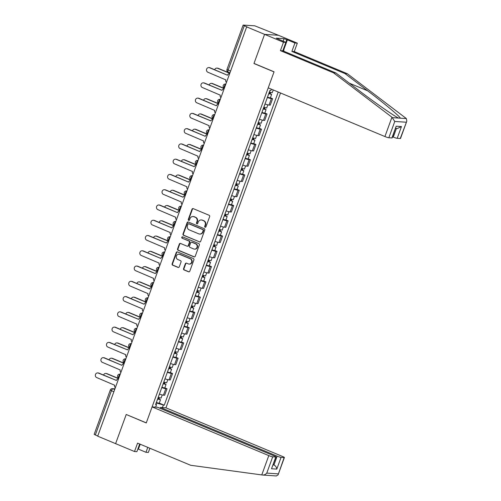 <?xml version="1.0" encoding="UTF-8"?>
<svg xmlns="http://www.w3.org/2000/svg" width="501" height="501" viewBox="0 0 501 501"><rect width="100%" height="100%" fill="white"/><g stroke="black" fill="none" stroke-linecap="round" stroke-linejoin="round"><path stroke-width="0.75" d="M205.084 227.222A0.72 0.664 -86.2 0 0 205.949 226.809L209.662 216.601A1.027 0.952 -86.2 0 0 209.13 215.273L193.236 208.635A1.027 0.952 -86.2 0 0 192.002 209.23L188.282 219.438A0.72 0.664 -86.2 0 0 188.858 220.415A0.72 0.664 -86.2 0 0 189.522 219.952L190.004 218.63A3.294 3.037 -86.2 0 1 193.95 216.739L195.271 217.29A3.294 3.037 -86.2 0 1 196.981 221.542L196.498 222.864A0.72 0.664 -86.2 0 0 197.068 223.841A0.72 0.664 -86.2 0 0 197.738 223.383L198.214 222.062A3.294 3.037 -86.2 0 1 202.16 220.164L203.487 220.716A3.294 3.037 -86.2 0 1 205.191 224.974L204.715 226.289A0.72 0.664 -86.2 0 0 205.084 227.222M183.56 268.617A1.027 0.952 -86.2 0 0 184.092 269.945L188.551 271.805A1.027 0.952 -86.2 0 0 189.785 271.216L193.912 259.881A1.027 0.952 -86.2 0 0 193.38 258.547L177.479 251.915A1.027 0.952 -86.2 0 0 176.246 252.51L172.125 263.845A1.027 0.952 -86.2 0 0 172.657 265.173L178.043 267.421A1.027 0.952 -86.2 0 0 179.277 266.826L181.043 261.979A1.027 0.952 -86.2 0 0 180.51 260.645L177.836 259.531A2.756 2.543 -86.2 0 1 178.951 254.214A2.756 2.543 -86.2 0 1 179.709 254.395L190.173 258.76A2.756 2.543 -86.2 0 1 189.059 264.077A2.756 2.543 -86.2 0 1 188.301 263.902L186.56 263.175A1.027 0.952 -86.2 0 0 185.326 263.764L183.56 268.617L183.961 268.642A1.027 0.952 -86.2 0 0 184.5 269.97L188.958 271.83A1.027 0.952 -86.2 0 0 189.04 271.861M406.843 121.073L400.518 138.458A3.144 0.363 -160 0 1 400.261 138.508L406.843 121.073L406.355 118.587L405.804 118.142L347.35 73.728L294.262 51.572L297.325 43.155L278.431 35.27L264.578 34.356L253.963 63.521L274.028 71.893L146.292 422.857L126.221 414.484L115.606 443.648L97.701 436.177L246.674 26.885L247.074 26.91L244.288 25.745L228.149 70.084A2.098 0.77 112.7 0 0 228.149 72.069A2.098 0.77 112.7 0 0 228.243 72.094M230.579 71.098L226.984 69.42L243.123 25.081L254.721 25.808L278.431 35.27L264.578 34.356L246.674 26.885M199.429 241.933A1.027 0.952 -86.2 0 0 200.663 241.338L204.784 230.003A1.027 0.952 -86.2 0 0 204.251 228.675L188.357 222.037A1.027 0.952 -86.2 0 0 187.124 222.632L182.997 233.967A1.027 0.952 -86.2 0 0 183.529 235.295L199.83 241.958A1.027 0.952 -86.2 0 0 199.912 241.983M199.348 244.939L195.221 256.274A1.027 0.952 -86.2 0 1 193.993 256.869L178.093 250.237A1.027 0.952 -86.2 0 1 177.561 248.903L179.327 244.056A1.027 0.952 -86.2 0 1 180.56 243.461L187.005 246.154A1.027 0.952 -86.2 0 0 188.238 245.559L189.409 242.34A1.027 0.952 -86.2 0 0 188.877 241.012L182.164 238.213A0.72 0.664 -86.2 0 1 182.458 236.823A0.72 0.664 -86.2 0 1 182.652 236.867L198.816 243.611A1.027 0.952 -86.2 0 1 199.348 244.939M277.153 456.154A3.144 0.363 20 0 0 281.067 457.363L276.79 469.105C276.533 467.214 275.588 465.836 273.953 464.966L277.153 456.154L160.452 407.457L165.944 407.82L280.535 92.986M97.745 436.052L94.157 434.373L110.289 390.041L111.454 390.705L95.315 435.037M243.123 25.081L244.288 25.745M264.998 103.97A4.822 0.557 20 0 0 269.018 105.06L271.373 98.603A4.822 0.557 -160 0 1 267.352 97.513M271.373 98.603L272.6 98.684L270.402 97.764M269.018 105.06L270.252 105.141L272.6 98.684M264.841 113.032L267.046 113.952L265.812 113.871A4.822 0.557 -160 0 1 261.791 112.781M259.443 119.238A4.822 0.557 20 0 0 263.463 120.328L264.691 120.409L267.046 113.952M259.286 128.3L261.491 129.22L260.257 129.139A4.822 0.557 -160 0 1 256.236 128.049M253.888 134.506A4.822 0.557 20 0 0 257.902 135.596L259.136 135.677L261.491 129.22M253.731 143.568L255.93 144.488L254.702 144.407A4.822 0.557 -160 0 1 250.682 143.317M248.327 149.774A4.822 0.557 20 0 0 252.347 150.864L253.581 150.945L255.93 144.488M248.17 158.836L250.375 159.756L249.141 159.675A4.822 0.557 -160 0 1 245.121 158.585M242.772 165.042A4.822 0.557 20 0 0 246.793 166.132L248.02 166.213L250.375 159.756M242.616 174.104L244.814 175.024L243.586 174.943A4.822 0.557 -160 0 1 239.566 173.853M237.217 180.31A4.822 0.557 20 0 0 241.231 181.4L242.465 181.481L244.814 175.024M237.061 189.372L239.259 190.292L238.025 190.211A4.822 0.557 -160 0 1 234.011 189.121M231.656 195.578A4.822 0.557 20 0 0 235.677 196.668L236.91 196.749L239.259 190.292M231.5 204.64L233.704 205.56L232.47 205.479A4.822 0.557 -160 0 1 228.45 204.389M226.101 210.846A4.822 0.557 20 0 0 230.122 211.936L231.349 212.017L233.704 205.56M225.945 219.908L228.143 220.828L226.915 220.747A4.822 0.557 -160 0 1 222.895 219.657M220.546 226.114A4.822 0.557 20 0 0 224.561 227.203L225.794 227.285L228.143 220.828M220.39 235.176L222.588 236.096L221.354 236.015A4.822 0.557 -160 0 1 217.34 234.925M214.985 241.382A4.822 0.557 20 0 0 219.006 242.471L220.24 242.553L222.588 236.096M214.829 250.444L217.033 251.358L215.799 251.277A4.822 0.557 -160 0 1 211.779 250.193M209.431 256.65A4.822 0.557 20 0 0 213.451 257.739L214.678 257.821L217.033 251.358M209.274 265.712L211.472 266.626L210.245 266.545A4.822 0.557 -160 0 1 206.224 265.455M203.876 271.918A4.822 0.557 20 0 0 207.89 273.007L209.124 273.089L211.472 266.626M203.719 280.98L205.917 281.894L204.684 281.812A4.822 0.557 -160 0 1 200.669 280.723M198.315 287.186A4.822 0.557 20 0 0 202.335 288.275L203.569 288.357L205.917 281.894M198.158 296.248L200.362 297.162L199.129 297.08A4.822 0.557 -160 0 1 195.108 295.991M192.76 302.454A4.822 0.557 20 0 0 196.78 303.543L198.008 303.625L200.362 297.162M192.603 311.516L194.801 312.43L193.574 312.348A4.822 0.557 -160 0 1 189.553 311.259M187.205 317.722A4.822 0.557 20 0 0 191.219 318.811L192.453 318.893L194.801 312.43M187.048 326.784L189.246 327.698L188.013 327.616A4.822 0.557 -160 0 1 183.999 326.527M181.644 332.99A4.822 0.557 20 0 0 185.664 334.079L186.898 334.161L189.246 327.698M181.487 342.051L183.692 342.966L182.458 342.884A4.822 0.557 -160 0 1 178.437 341.795M176.089 348.258A4.822 0.557 20 0 0 180.109 349.347L181.337 349.429L183.692 342.966M175.932 357.319L178.131 358.234L176.903 358.152A4.822 0.557 -160 0 1 172.883 357.063M170.528 363.526A4.822 0.557 20 0 0 174.548 364.615L175.782 364.697L178.131 358.234M170.378 372.587L172.576 373.502L171.342 373.42A4.822 0.557 -160 0 1 167.328 372.331M164.973 378.794A4.822 0.557 20 0 0 168.994 379.883L170.227 379.965L172.576 373.502M164.816 387.849L167.021 388.77L165.787 388.688A4.822 0.557 -160 0 1 161.767 387.599M159.418 394.062A4.822 0.557 20 0 0 163.439 395.151L164.666 395.233L167.021 388.77M155.93 404.276L156.393 403.011L164.253 405.203L278.237 92.027M163.301 405.14L162.412 407.589M155.629 407.138L156.519 404.689L155.742 404.144M271.36 89.159L270.866 90.531L269.914 90.468L155.573 404.626L156.519 404.689M253.963 63.521L254.283 63.546M159.262 403.117L164.253 405.203M205.485 227.247A0.72 0.664 -86.2 0 1 205.116 226.32L205.598 224.999A3.294 3.037 -86.2 0 0 203.888 220.747L203.487 220.716M201.258 219.952L201.665 219.977A3.294 3.037 -86.2 0 1 202.567 220.19L203.888 220.747M193.048 216.526L193.449 216.551A3.294 3.037 -86.2 0 1 194.35 216.764L195.678 217.315A3.294 3.037 -86.2 0 1 197.381 221.567L196.906 222.889A0.72 0.664 -86.2 0 0 197.275 223.822M193.154 208.61A1.027 0.952 -86.2 0 0 192.403 209.255L188.689 219.463A0.72 0.664 -86.2 0 0 189.059 220.39M188.276 222.012A1.027 0.952 -86.2 0 0 187.524 222.657L183.397 233.992A1.027 0.952 -86.2 0 0 183.936 235.32L199.83 241.958M203.168 230.541A0.72 0.664 -86.2 0 0 202.792 229.615L188.839 223.79A0.72 0.664 -86.2 0 0 187.975 224.204L187.468 225.594A3.294 3.037 -86.2 0 0 189.178 229.853L198.715 233.829A3.294 3.037 -86.2 0 0 202.661 231.938L203.168 230.541L203.569 230.566A0.72 0.664 -86.2 0 0 203.193 229.64L202.792 229.615M188.639 223.74L189.046 223.772A0.72 0.664 -86.2 0 1 189.24 223.815L203.193 229.64M199.617 234.042L200.018 234.067A3.294 3.037 -86.2 0 0 203.062 231.963L202.661 231.938M203.569 230.566L203.062 231.963M180.479 243.43A1.027 0.952 -86.2 0 0 179.727 244.081L177.961 248.934A1.027 0.952 -86.2 0 0 178.494 250.262L194.394 256.894A1.027 0.952 -86.2 0 0 194.476 256.925M187.286 246.216L187.693 246.248A1.027 0.952 -86.2 0 0 188.645 245.584L189.816 242.371A1.027 0.952 -86.2 0 0 189.278 241.037L182.164 238.213M182.658 236.867A0.72 0.664 -86.2 0 0 182.571 238.238M193.693 248.947A2.756 2.543 -86.2 0 0 197.106 246.955A2.756 2.543 -86.2 0 0 195.565 243.805L191.877 242.265A1.027 0.952 -86.2 0 0 190.649 242.86L189.472 246.079A1.027 0.952 -86.2 0 0 190.011 247.406L193.693 248.947M194.451 249.122L194.851 249.147A2.756 2.543 -86.2 0 0 195.972 243.83L195.565 243.805M191.595 242.202L192.002 242.227A1.027 0.952 -86.2 0 1 192.284 242.29L195.972 243.83M186.478 263.144A1.027 0.952 -86.2 0 0 185.727 263.789L183.961 268.642M189.059 264.077L189.459 264.102A2.756 2.543 -86.2 0 0 190.58 258.785L190.173 258.76M178.951 254.214L179.358 254.245A2.756 2.543 -86.2 0 1 180.109 254.42L190.58 258.785M177.398 251.884A1.027 0.952 -86.2 0 0 176.653 252.535L172.526 263.87A1.027 0.952 -86.2 0 0 173.058 265.198L178.45 267.446A1.027 0.952 -86.2 0 0 178.531 267.478M268.805 93.524L270.346 93.931L269.644 93.537L270.171 93.568L271.623 94.401L270.346 97.92L267.465 97.194M268.749 93.674L271.623 94.401M270.102 92.278L269.557 93.787M229.765 73.34L217.591 68.261A2.411 2.223 -86.2 0 0 214.685 69.702M269.356 92.009L272.231 92.735L273.245 89.948M216.933 68.105L217.459 68.142A2.411 2.223 93.8 0 1 218.117 68.293L229.821 73.177M270.584 92.434L270.171 93.568M208.854 67.572L209.38 67.604A2.411 2.223 93.8 0 1 210.044 67.76L227.51 75.238L209.518 67.729A2.411 2.223 -86.2 0 0 206.525 69.47A2.411 2.223 -86.2 0 0 207.877 72.232L225.819 79.884A2.098 1.935 -86.2 0 0 226.483 82.346M229.615 73.76A2.098 1.935 -86.2 0 0 227.567 75.087M263.244 108.792L264.791 109.199L264.09 108.805L264.616 108.836L266.069 109.669L264.785 113.188L261.91 112.462M263.194 108.942L266.069 109.669M264.547 107.546L263.996 109.055M224.21 88.608L212.036 83.529A2.411 2.223 -86.2 0 0 209.13 84.97M263.795 107.277L266.676 108.003L267.822 104.841M211.372 83.373L211.898 83.41A2.411 2.223 93.8 0 1 212.562 83.561L224.266 88.445M265.029 107.702L264.616 108.836M257.689 124.06L259.23 124.467L258.535 124.073L259.061 124.104L260.514 124.937L259.23 128.456L256.349 127.73M257.633 124.21L260.514 124.937M258.992 122.814L258.441 124.323M218.649 103.876L206.481 98.797A2.411 2.223 -86.2 0 0 203.569 100.238M258.24 122.545L261.115 123.271L262.267 120.108M205.817 98.641L206.343 98.678A2.411 2.223 93.8 0 1 207.001 98.829L218.705 103.713M259.468 122.97L259.061 124.104M391.957 117.228L394.769 121.461L388.839 137.756A3.144 0.363 -160 0 1 384.925 136.548L391.957 117.228L333.497 72.814L280.41 50.657L283.472 42.241L264.578 34.356L254.001 63.427L274.066 71.8L268.223 87.85L384.925 136.548M283.103 41.251L284.036 38.677L276.245 38.164L285.858 42.397L282.796 50.814L335.883 72.971L358.591 90.224C374.604 102.473 394.5 116.332 398.583 118.073L400.343 118.186C400.186 116.708 383.935 103.093 367.678 90.825L344.964 73.572L291.876 51.415L294.939 42.998L287.386 39.848L283.798 49.699M335.883 72.971L333.497 72.814M285.858 42.397L283.472 42.241M282.796 50.814L280.41 50.657M400.261 138.508L397.193 138.307A3.144 0.363 -160 0 1 393.285 137.099L396.435 128.438M392.565 136.798L393.285 137.099M284.036 38.677L287.386 39.848M297.325 43.155L294.939 42.998M294.262 51.572L291.876 51.415M347.35 73.728L344.964 73.572M391.907 137.957L396.178 126.214L392.164 137.907A3.144 0.363 -160 0 1 391.907 137.957L388.839 137.756M285.802 42.378L286.735 39.804M395.627 128.381L397.406 128.5L401.47 126.565L397.193 138.307M140.205 444.218L138.414 449.14L145.973 452.29L147.764 447.374M145.973 452.29L148.352 452.447L149.88 448.257M152.097 406.906L268.799 455.603A3.144 0.363 20 0 0 272.707 456.812L275.775 457.012A3.144 0.363 20 0 0 276.032 456.962A3.144 0.363 20 0 0 274.291 455.966L157.59 407.269L152.097 406.906L146.254 422.957L126.509 414.603M272.707 456.812L266.776 473.107C265.555 474.485 264.133 475.123 262.511 475.023L190.656 465.272L137.568 443.116L134.506 451.533L136.886 451.689L139.685 443.999M134.506 451.533L115.606 443.648L126.189 414.584M138.414 449.14L137.831 449.096M281.067 457.363L284.136 457.563A3.144 0.363 20 0 0 284.393 457.513A3.144 0.363 20 0 0 282.645 456.517L165.944 407.82M160.138 408.334L160.452 407.457M273.139 464.909L273.953 464.966L273.233 464.665M270.277 475.537L268.523 475.418M276.032 456.962L271.504 468.761L275.775 457.012M268.818 475.443L262.511 475.023M276.289 475.931L278.068 474.898L284.136 457.563M283.51 48.841L283.917 50.056L283.528 51.121M223.947 89.015L224.053 89.021A2.098 1.935 -86.2 0 0 222.006 90.355L203.957 82.997A2.411 2.223 -86.2 0 0 200.97 84.738A2.411 2.223 -86.2 0 0 202.323 87.5L220.265 95.152A2.098 1.935 -86.2 0 0 220.928 97.614M203.3 82.84L203.826 82.872A2.411 2.223 93.8 0 1 204.483 83.028L222.012 90.343M197.745 98.108L198.264 98.14A2.411 2.223 93.8 0 1 198.928 98.296L216.401 105.774L198.402 98.265A2.411 2.223 -86.2 0 0 195.415 100A2.411 2.223 -86.2 0 0 196.761 102.768L214.704 110.42A2.098 1.935 -86.2 0 0 215.374 112.882M218.392 104.283L218.499 104.289A2.098 1.935 -86.2 0 0 216.451 105.623M252.135 139.328L253.675 139.735L252.974 139.341L253.5 139.372L254.953 140.205L253.675 143.724L250.794 142.998M252.078 139.478L254.953 140.205M253.431 138.082L252.886 139.591M213.094 119.144L200.92 114.065A2.411 2.223 -86.2 0 0 198.014 115.506M252.686 137.813L255.56 138.539L256.712 135.376M200.262 113.909L200.788 113.946A2.411 2.223 93.8 0 1 201.446 114.096L213.15 118.981M253.913 138.238L253.5 139.372M246.573 154.596L248.12 155.003L247.419 154.609L247.945 154.64L249.398 155.473L248.114 158.992L245.239 158.266M246.523 154.746L249.398 155.473M247.876 153.35L247.325 154.859M207.539 134.412L195.365 129.333A2.411 2.223 -86.2 0 0 192.459 130.774M247.125 153.081L250.005 153.807L251.151 150.644M194.701 129.177L195.227 129.208A2.411 2.223 93.8 0 1 195.891 129.364L207.596 134.249M248.358 153.506L247.945 154.64M241.019 169.864L242.559 170.271L241.864 169.87L242.39 169.908L243.843 170.741L242.559 174.26L239.678 173.534M240.962 170.014L243.843 170.741M242.321 168.618L241.77 170.127M201.978 149.68L189.804 144.601A2.411 2.223 -86.2 0 0 186.898 146.035M241.57 168.349L244.444 169.075L245.596 165.912M189.146 144.445L189.672 144.476A2.411 2.223 93.8 0 1 190.33 144.632L202.035 149.517M242.797 168.774L242.39 169.908M212.831 119.551L212.944 119.557A2.098 1.935 -86.2 0 0 210.896 120.891L192.847 113.533A2.411 2.223 -86.2 0 0 189.854 115.268A2.411 2.223 -86.2 0 0 191.207 118.029L209.149 125.688A2.098 1.935 -86.2 0 0 209.813 128.15M192.184 113.376L192.71 113.408A2.411 2.223 93.8 0 1 193.367 113.564L210.902 120.879M186.629 128.644L187.155 128.676A2.411 2.223 93.8 0 1 187.812 128.832L205.285 136.31L187.286 128.801A2.411 2.223 -86.2 0 0 184.299 130.536A2.411 2.223 -86.2 0 0 185.652 133.297L203.594 140.956A2.098 1.935 -86.2 0 0 204.258 143.418M207.276 134.819L207.383 134.825A2.098 1.935 -86.2 0 0 205.335 136.159M181.074 143.912L181.594 143.944A2.411 2.223 93.8 0 1 182.258 144.1L199.73 151.578L181.731 144.069A2.411 2.223 -86.2 0 0 178.744 145.804A2.411 2.223 -86.2 0 0 180.091 148.565L198.033 156.224A2.098 1.935 -86.2 0 0 198.703 158.685M201.828 150.1A2.098 1.935 -86.2 0 0 199.78 151.427M235.464 185.132L237.004 185.539L236.303 185.138L236.829 185.176L238.282 186.003L237.004 189.528L234.124 188.802M235.407 185.282L238.282 186.003M236.76 183.886L236.215 185.395M196.423 164.948L184.249 159.869A2.411 2.223 -86.2 0 0 181.343 161.303M236.015 183.616L238.889 184.343L240.042 181.18M183.591 159.713L184.117 159.744A2.411 2.223 93.8 0 1 184.775 159.9L196.48 164.785M237.242 184.042L236.829 185.176M196.16 165.355L196.273 165.361A2.098 1.935 -86.2 0 0 194.225 166.695L176.177 159.331A2.411 2.223 -86.2 0 0 173.183 161.071A2.411 2.223 -86.2 0 0 174.536 163.833L192.478 171.492A2.098 1.935 -86.2 0 0 193.142 173.953M175.513 159.18L176.039 159.212A2.411 2.223 93.8 0 1 176.696 159.368L194.231 166.683M229.903 200.4L231.449 200.807L230.748 200.406L231.274 200.444L232.727 201.27L231.443 204.796L228.569 204.07M229.853 200.544L232.727 201.27M231.205 199.154L230.654 200.663M190.862 180.216L178.694 175.137A2.411 2.223 -86.2 0 0 175.788 176.571M230.454 198.884L233.334 199.611L234.481 196.448M178.03 174.981L178.556 175.012A2.411 2.223 93.8 0 1 179.22 175.168L190.925 180.053M231.687 199.31L231.274 200.444M169.958 174.448L170.484 174.48A2.411 2.223 93.8 0 1 171.142 174.636L188.614 182.113L170.616 174.599A2.411 2.223 -86.2 0 0 167.628 176.339A2.411 2.223 -86.2 0 0 168.981 179.101L186.923 186.76A2.098 1.935 -86.2 0 0 187.587 189.221M190.605 180.623L190.712 180.629A2.098 1.935 -86.2 0 0 188.664 181.963M224.348 215.668L225.888 216.075L225.193 215.674L225.719 215.712L227.172 216.538L225.888 220.064L223.008 219.338M224.291 215.812L227.172 216.538M225.65 214.422L225.099 215.931M185.307 195.484L173.133 190.405A2.411 2.223 -86.2 0 0 170.227 191.839M224.899 214.152L227.773 214.879L228.926 211.716M172.476 190.248L173.002 190.28A2.411 2.223 93.8 0 1 173.659 190.436L185.364 195.321M226.126 214.578L225.719 215.712M185.051 195.891L185.157 195.897A2.098 1.935 -86.2 0 0 183.109 197.231L165.061 189.866A2.411 2.223 -86.2 0 0 162.073 191.607A2.411 2.223 -86.2 0 0 163.42 194.369L181.362 202.028A2.098 1.935 -86.2 0 0 182.032 204.489M164.403 189.716L164.923 189.747A2.411 2.223 93.8 0 1 165.587 189.904L183.115 197.219M218.793 230.93L220.334 231.343L219.632 230.942L220.158 230.98L221.611 231.806L220.334 235.332L217.453 234.606M218.737 231.08L221.611 231.806M220.089 229.69L219.544 231.199M179.753 210.752L167.578 205.673A2.411 2.223 -86.2 0 0 164.672 207.107M219.344 229.42L222.219 230.147L223.371 226.984M166.921 205.516L167.447 205.548A2.411 2.223 93.8 0 1 168.104 205.704L179.809 210.589M220.572 229.846L220.158 230.98M158.842 204.984L159.368 205.015A2.411 2.223 93.8 0 1 160.026 205.172L177.498 212.643L159.506 205.134A2.411 2.223 -86.2 0 0 156.512 206.875A2.411 2.223 -86.2 0 0 157.865 209.637L175.807 217.296A2.098 1.935 -86.2 0 0 176.471 219.757M179.49 211.159L179.602 211.165A2.098 1.935 -86.2 0 0 177.554 212.499M213.232 246.198L214.772 246.611L214.077 246.21L214.603 246.248L216.056 247.074L214.772 250.6L211.898 249.874M213.175 246.348L216.056 247.074M214.534 244.958L213.983 246.467M174.191 226.02L162.023 220.941A2.411 2.223 -86.2 0 0 159.118 222.375M213.783 244.688L216.664 245.415L217.81 242.252M161.36 220.784L161.886 220.816A2.411 2.223 93.8 0 1 162.549 220.972L174.254 225.857M215.017 245.114L214.603 246.248M153.287 220.246L153.813 220.283A2.411 2.223 93.8 0 1 154.471 220.44L171.943 227.911L153.945 220.402A2.411 2.223 -86.2 0 0 150.958 222.143A2.411 2.223 -86.2 0 0 152.31 224.905L170.252 232.564A2.098 1.935 -86.2 0 0 170.916 235.025M173.935 226.427L174.041 226.433A2.098 1.935 -86.2 0 0 171.993 227.767M207.677 261.466L209.218 261.879L208.522 261.478L209.049 261.516L210.501 262.342L209.218 265.868L206.337 265.142M207.621 261.616L210.501 262.342M208.98 260.226L208.429 261.735M168.637 241.288L156.462 236.203A2.411 2.223 -86.2 0 0 153.556 237.643M208.228 259.956L211.103 260.683L212.255 257.52M155.805 236.052L156.331 236.084A2.411 2.223 93.8 0 1 156.988 236.24L168.693 241.125M209.456 260.382L209.049 261.516M168.374 241.695L168.486 241.701A2.098 1.935 -86.2 0 0 166.438 243.035L148.39 235.67A2.411 2.223 -86.2 0 0 145.403 237.411A2.411 2.223 -86.2 0 0 146.749 240.173L164.691 247.832A2.098 1.935 -86.2 0 0 165.361 250.293M147.726 235.514L148.252 235.551A2.411 2.223 93.8 0 1 148.916 235.708L166.445 243.023M202.116 276.734L203.663 277.147L202.961 276.746L203.487 276.784L204.94 277.61L203.663 281.136L200.782 280.41M202.066 276.884L204.94 277.61M203.419 275.494L202.874 277.003M163.082 256.556L150.907 251.471A2.411 2.223 -86.2 0 0 148.002 252.911M202.667 275.224L205.548 275.951L206.7 272.788M150.25 251.32L150.77 251.352A2.411 2.223 93.8 0 1 151.434 251.508L163.138 256.393M203.901 275.65L203.487 276.784M142.171 250.782L142.697 250.819A2.411 2.223 93.8 0 1 143.355 250.976L160.827 258.447L142.835 250.938A2.411 2.223 -86.2 0 0 139.842 252.679A2.411 2.223 -86.2 0 0 141.194 255.441L159.136 263.1A2.098 1.935 -86.2 0 0 159.8 265.561M162.819 256.963L162.931 256.969A2.098 1.935 -86.2 0 0 160.884 258.303M196.561 292.002L198.102 292.415L197.407 292.014L197.933 292.052L199.385 292.878L198.102 296.404L195.227 295.678M196.505 292.152L199.385 292.878M197.864 290.762L197.313 292.271M157.521 271.818L145.353 266.739A2.411 2.223 -86.2 0 0 142.447 268.179M197.112 290.492L199.993 291.219L201.139 288.056M144.689 266.588L145.215 266.62A2.411 2.223 93.8 0 1 145.879 266.776L157.583 271.661M198.346 290.918L197.933 292.052M157.264 272.231L157.37 272.237A2.098 1.935 -86.2 0 0 155.323 273.571L137.274 266.206A2.411 2.223 -86.2 0 0 134.287 267.947A2.411 2.223 -86.2 0 0 135.639 270.709L153.582 278.368A2.098 1.935 -86.2 0 0 154.245 280.829M136.616 266.05L137.142 266.087A2.411 2.223 93.8 0 1 137.8 266.244L155.329 273.559M191.006 307.27L192.547 307.683L191.852 307.282L192.371 307.32L193.831 308.146L192.547 311.672L189.666 310.946M190.95 307.42L193.831 308.146M192.309 306.03L191.758 307.539M151.966 287.086L139.792 282.007A2.411 2.223 -86.2 0 0 136.886 283.447M191.557 305.76L194.432 306.48L195.584 303.324M139.134 281.856L139.66 281.888A2.411 2.223 93.8 0 1 140.318 282.044L152.022 286.929M192.785 306.186L192.371 307.32M131.055 281.318L131.581 281.355A2.411 2.223 93.8 0 1 132.245 281.512L149.711 288.983L131.719 281.474A2.411 2.223 -86.2 0 0 128.732 283.215A2.411 2.223 -86.2 0 0 130.078 285.977L148.02 293.636A2.098 1.935 -86.2 0 0 148.691 296.097M151.703 287.499L151.816 287.505A2.098 1.935 -86.2 0 0 149.768 288.839M185.445 322.538L186.992 322.951L186.291 322.55L186.817 322.588L188.27 323.414L186.992 326.94L184.111 326.214M185.395 322.688L188.27 323.414M186.748 321.298L186.197 322.807M146.411 302.353L134.237 297.275A2.411 2.223 -86.2 0 0 131.331 298.715M185.996 321.022L188.877 321.748L190.029 318.592M133.579 297.118L134.099 297.156A2.411 2.223 93.8 0 1 134.763 297.312L146.467 302.197M187.23 321.454L186.817 322.588M125.501 296.586L126.027 296.623A2.411 2.223 93.8 0 1 126.684 296.78L144.156 304.251L126.164 296.742A2.411 2.223 -86.2 0 0 123.171 298.483A2.411 2.223 -86.2 0 0 124.524 301.245L142.466 308.904A2.098 1.935 -86.2 0 0 143.129 311.365M146.148 302.767L146.261 302.773A2.098 1.935 -86.2 0 0 144.213 304.107M179.89 337.806L181.431 338.219L180.736 337.818L181.262 337.856L182.715 338.682L181.431 342.208L178.556 341.482M179.834 337.956L182.715 338.682M181.193 336.566L180.642 338.075M140.85 317.621L128.682 312.543A2.411 2.223 -86.2 0 0 125.776 313.983M180.441 336.29L183.322 337.016L184.468 333.86M128.018 312.386L128.544 312.424A2.411 2.223 93.8 0 1 129.208 312.58L140.913 317.465M181.675 336.722L181.262 337.856M140.593 318.035L140.7 318.041A2.098 1.935 -86.2 0 0 138.652 319.375L120.603 312.01A2.411 2.223 -86.2 0 0 117.616 313.751A2.411 2.223 -86.2 0 0 118.969 316.513L136.911 324.172A2.098 1.935 -86.2 0 0 137.575 326.633M119.946 311.854L120.472 311.891A2.411 2.223 93.8 0 1 121.129 312.048L138.658 319.362M174.335 353.073L175.876 353.487L175.181 353.086L175.701 353.124L177.16 353.95L175.876 357.476L172.995 356.75M174.279 353.224L177.16 353.95M175.638 351.834L175.087 353.343M135.295 332.889L123.121 327.811A2.411 2.223 -86.2 0 0 120.215 329.251M174.887 351.558L177.761 352.284L178.913 349.128M122.463 327.654L122.989 327.692A2.411 2.223 93.8 0 1 123.647 327.848L135.351 332.733M176.114 351.99L175.701 353.124M114.385 327.122L114.911 327.159A2.411 2.223 93.8 0 1 115.574 327.316L133.041 334.787L115.048 327.278A2.411 2.223 -86.2 0 0 112.061 329.019A2.411 2.223 -86.2 0 0 113.408 331.781L131.35 339.434A2.098 1.935 -86.2 0 0 132.02 341.901M135.032 333.297L135.145 333.309A2.098 1.935 -86.2 0 0 133.097 334.643M168.774 368.341L170.321 368.755L169.62 368.354L170.146 368.385L171.599 369.218L170.315 372.744L167.44 372.018M168.724 368.492L171.599 369.218M170.077 367.101L169.526 368.611M129.74 348.157L117.566 343.079A2.411 2.223 -86.2 0 0 114.66 344.519M169.325 366.826L172.206 367.552L173.359 364.396M116.908 342.922L117.428 342.96A2.411 2.223 93.8 0 1 118.092 343.116L129.797 348.001M170.559 367.258L170.146 368.385M129.584 348.577A2.098 1.935 -86.2 0 0 127.542 349.911L109.494 342.546A2.411 2.223 -86.2 0 0 106.5 344.287A2.411 2.223 -86.2 0 0 107.853 347.049L125.795 354.702A2.098 1.935 -86.2 0 0 126.459 357.169M108.83 342.39L109.356 342.427A2.411 2.223 93.8 0 1 110.013 342.578L127.542 349.898M163.22 383.609L164.76 384.017L164.065 383.622L164.591 383.653L166.044 384.486L164.76 388.012L161.886 387.286M163.163 383.76L166.044 384.486M164.522 382.363L163.971 383.879M124.179 363.425L112.011 358.347A2.411 2.223 -86.2 0 0 109.105 359.787M163.771 382.094L166.651 382.82L167.797 379.664M111.347 358.19L111.873 358.228A2.411 2.223 93.8 0 1 112.531 358.384L124.242 363.269M165.004 382.526L164.591 383.653M103.275 357.658L103.801 357.695A2.411 2.223 93.8 0 1 104.459 357.846L121.931 365.323L103.932 357.814A2.411 2.223 -86.2 0 0 100.945 359.555A2.411 2.223 -86.2 0 0 102.298 362.317L120.24 369.97A2.098 1.935 -86.2 0 0 120.904 372.437M123.922 363.832L124.029 363.845A2.098 1.935 -86.2 0 0 121.981 365.179M157.665 398.877L159.205 399.284L158.51 398.89L159.03 398.921L160.489 399.754L159.205 403.28L156.325 402.553M157.608 399.028L160.489 399.754M158.967 397.631L158.416 399.147M118.624 378.693L106.45 373.614A2.411 2.223 -86.2 0 0 103.544 375.055M158.216 397.362L161.09 398.088L162.243 394.932M105.792 373.458L106.318 373.495A2.411 2.223 93.8 0 1 106.976 373.652L118.681 378.537M159.443 397.794L159.03 398.921M118.361 379.1L118.474 379.107A2.098 1.935 -86.2 0 0 116.426 380.447L98.378 373.082A2.411 2.223 -86.2 0 0 95.384 374.823A2.411 2.223 -86.2 0 0 96.737 377.585L114.679 385.238A2.098 1.935 -86.2 0 0 115.343 387.705M97.714 372.926L98.24 372.963A2.411 2.223 93.8 0 1 98.904 373.113L116.432 380.428M114.898 388.926L112.975 388.801A2.098 0.77 112.7 0 0 111.454 390.705L113.884 391.719M114.685 389.515L112.975 388.801A2.098 1.935 93.8 0 0 112.399 388.663A2.098 2.098 0 0 0 110.289 390.041M168.994 379.883L171.342 373.42M174.548 364.615L176.903 358.152M180.109 349.347L182.458 342.884M185.664 334.079L188.013 327.616M191.219 318.811L193.574 312.348M196.78 303.543L199.129 297.08M202.335 288.275L204.684 281.812M207.89 273.007L210.245 266.545M213.451 257.739L215.799 251.277M219.006 242.471L221.354 236.015M224.561 227.203L226.915 220.747M230.122 211.936L232.47 205.479M235.677 196.668L238.025 190.211M241.231 181.4L243.586 174.943M246.793 166.132L249.141 159.675M252.347 150.864L254.702 144.407M257.902 135.596L260.257 129.139M263.463 120.328L265.812 113.871M163.439 395.151L165.787 388.688M225.807 84.206A2.098 0.77 112.7 0 0 224.392 86.097A2.098 0.77 112.7 0 0 224.392 88.088A2.098 0.77 112.7 0 0 224.398 88.088L224.392 88.088A2.098 2.098 0 0 1 225.337 84.062A2.098 1.935 93.8 0 1 225.826 84.162M220.252 99.474A2.098 0.77 112.7 0 0 218.837 101.365A2.098 0.77 112.7 0 0 218.837 103.356L218.837 103.356A2.098 2.098 0 0 1 219.782 99.33A2.098 1.935 93.8 0 1 220.271 99.43M214.697 114.742A2.098 0.77 112.7 0 0 213.282 116.633A2.098 0.77 112.7 0 0 213.282 118.624L213.282 118.624A2.098 2.098 0 0 1 214.228 114.597A2.098 1.935 93.8 0 1 214.71 114.698M209.136 130.01A2.098 0.77 112.7 0 0 207.721 131.901A2.098 0.77 112.7 0 0 207.721 133.892A2.098 0.77 112.7 0 0 207.727 133.892L207.721 133.892A2.098 2.098 0 0 1 208.666 129.865A2.098 1.935 93.8 0 1 209.155 129.966M203.581 145.277A2.098 0.77 112.7 0 0 202.166 147.169A2.098 0.77 112.7 0 0 202.166 149.16L202.166 149.16A2.098 2.098 0 0 1 203.112 145.133A2.098 1.935 93.8 0 1 203.594 145.234M198.027 160.545A2.098 0.77 112.7 0 0 196.611 162.437A2.098 0.77 112.7 0 0 196.605 164.428A2.098 0.77 112.7 0 0 196.611 164.428L196.605 164.428A2.098 2.098 0 0 1 197.557 160.401A2.098 1.935 93.8 0 1 198.039 160.502M192.465 175.813A2.098 0.77 112.7 0 0 191.05 177.705A2.098 0.77 112.7 0 0 191.05 179.696A2.098 0.77 112.7 0 0 191.056 179.696L191.05 179.696A2.098 2.098 0 0 1 191.996 175.669A2.098 1.935 93.8 0 1 192.484 175.77M186.911 191.081A2.098 0.77 112.7 0 0 185.495 192.973A2.098 0.77 112.7 0 0 185.495 194.964L185.495 194.964A2.098 2.098 0 0 1 186.441 190.937A2.098 1.935 93.8 0 1 186.923 191.038M181.356 206.349A2.098 0.77 112.7 0 0 179.94 208.241A2.098 0.77 112.7 0 0 179.934 210.232A2.098 0.77 112.7 0 0 179.94 210.232L179.934 210.232A2.098 2.098 0 0 1 180.88 206.205A2.098 1.935 93.8 0 1 181.368 206.306M175.795 221.617A2.098 0.77 112.7 0 0 174.379 223.509A2.098 0.77 112.7 0 0 174.379 225.5L174.379 225.5A2.098 2.098 0 0 1 175.325 221.473A2.098 1.935 93.8 0 1 175.813 221.574M170.24 236.885A2.098 0.77 112.7 0 0 168.824 238.777A2.098 0.77 112.7 0 0 168.824 240.768L168.824 240.768A2.098 2.098 0 0 1 169.77 236.741A2.098 1.935 93.8 0 1 170.252 236.841M164.685 252.147A2.098 0.77 112.7 0 0 163.27 254.045A2.098 0.77 112.7 0 0 163.263 256.036A2.098 0.77 112.7 0 0 163.27 256.036L163.263 256.036A2.098 2.098 0 0 1 164.209 252.009A2.098 1.935 93.8 0 1 164.697 252.109M159.124 267.415A2.098 0.77 112.7 0 0 157.709 269.313A2.098 0.77 112.7 0 0 157.709 271.304L157.709 271.304A2.098 2.098 0 0 1 158.654 267.277A2.098 1.935 93.8 0 1 159.143 267.377M153.569 282.683A2.098 0.77 112.7 0 0 152.154 284.581A2.098 0.77 112.7 0 0 152.154 286.572L152.154 286.572A2.098 2.098 0 0 1 153.099 282.545A2.098 1.935 93.8 0 1 153.582 282.645M148.014 297.951A2.098 0.77 112.7 0 0 146.599 299.849A2.098 0.77 112.7 0 0 146.593 301.84A2.098 0.77 112.7 0 0 146.599 301.84L146.593 301.84A2.098 2.098 0 0 1 147.538 297.807A2.098 1.935 93.8 0 1 148.027 297.913M142.453 313.219A2.098 0.77 112.7 0 0 141.038 315.116A2.098 0.77 112.7 0 0 141.038 317.108L141.038 317.108A2.098 2.098 0 0 1 141.983 313.075A2.098 1.935 93.8 0 1 142.472 313.181M136.898 328.487A2.098 0.77 112.7 0 0 135.483 330.378A2.098 0.77 112.7 0 0 135.483 332.376L135.483 332.376A2.098 2.098 0 0 1 136.429 328.343A2.098 1.935 93.8 0 1 136.911 328.449M131.343 343.755A2.098 0.77 112.7 0 0 129.928 345.646A2.098 0.77 112.7 0 0 129.922 347.644A2.098 0.77 112.7 0 0 129.928 347.644L129.922 347.644A2.098 2.098 0 0 1 130.867 343.611A2.098 1.935 93.8 0 1 131.356 343.717M125.782 359.023A2.098 0.77 112.7 0 0 124.367 360.914A2.098 0.77 112.7 0 0 124.367 362.912L124.367 362.912A2.098 2.098 0 0 1 125.313 358.879A2.098 1.935 93.8 0 1 125.801 358.979M120.227 374.291A2.098 0.77 112.7 0 0 118.812 376.182A2.098 0.77 112.7 0 0 118.812 378.174A2.098 0.77 112.7 0 0 118.812 378.18L118.812 378.174A2.098 2.098 0 0 1 119.758 374.147A2.098 1.935 93.8 0 1 120.24 374.247M205.598 224.999L205.191 224.974M202.567 220.19L202.16 220.164M196.906 222.889L196.498 222.864M197.381 221.567L196.981 221.542M195.678 217.315L195.271 217.29M194.35 216.764L193.95 216.739M188.689 219.463L188.282 219.438M192.403 209.255L192.002 209.23M205.116 226.32L204.715 226.289M183.936 235.32L183.529 235.295M183.397 233.992L182.997 233.967M187.524 222.657L187.124 222.632M189.24 223.815L188.839 223.79M194.394 256.894L193.993 256.869M178.494 250.262L178.093 250.237M177.961 248.934L177.561 248.903M179.727 244.081L179.327 244.056M188.645 245.584L188.238 245.559M189.816 242.371L189.409 242.34M189.278 241.037L188.877 241.012M192.284 242.29L191.877 242.265M185.727 263.789L185.326 263.764M180.109 254.42L179.709 254.395M178.45 267.446L178.043 267.421M173.058 265.198L172.657 265.173M172.526 263.87L172.125 263.845M176.653 252.535L176.246 252.51M188.958 271.83L188.551 271.805M184.5 269.97L184.092 269.945M268.78 93.687L267.496 97.207M269.951 90.468L269.388 92.021M218.117 68.293L217.591 68.261M209.518 67.729L210.044 67.76M263.225 108.955L261.942 112.474M265.035 103.983L263.827 107.289M212.562 83.561L212.036 83.529M257.664 124.223L256.387 127.742M259.474 119.251L258.272 122.557M207.001 98.829L206.481 98.797M392.577 117.672L398.583 118.073M400.343 118.186L406.355 118.587M406.192 122.213L394.769 121.461M396.178 126.214L401.47 126.565M349.278 83.147L367.678 90.825M266.776 473.107L278.205 473.858M276.79 469.105L271.504 468.761M261.766 474.923L268.799 455.603M203.957 82.997L204.483 83.028M198.402 98.265L198.928 98.296M252.109 139.491L250.826 143.01M253.919 134.518L252.717 137.825M201.446 114.096L200.92 114.065M246.555 154.759L245.271 158.278M248.364 149.786L247.156 153.093M195.891 129.364L195.365 129.333M240.994 170.027L239.716 173.546M242.803 165.054L241.601 168.361M190.33 144.632L189.804 144.601M192.847 113.533L193.367 113.564M187.286 128.801L187.812 128.832M181.731 144.069L182.258 144.1M235.439 185.289L234.155 188.814M237.249 180.322L236.046 183.629M184.775 159.9L184.249 159.869M176.177 159.331L176.696 159.368M229.884 200.557L228.6 204.082M231.694 195.59L230.485 198.897M179.22 175.168L178.694 175.137M170.616 174.599L171.142 174.636M224.323 215.825L223.045 219.35M226.133 210.858L224.93 214.165M173.659 190.436L173.133 190.405M165.061 189.866L165.587 189.904M218.768 231.093L217.484 234.618M220.578 226.126L219.375 229.433M168.104 205.704L167.578 205.673M159.506 205.134L160.026 205.172M213.213 246.36L211.929 249.886M215.017 241.394L213.814 244.701M162.549 220.972L162.023 220.941M153.945 220.402L154.471 220.44M207.652 261.628L206.374 265.154M209.462 256.662L208.259 259.969M156.988 236.24L156.462 236.203M148.39 235.67L148.916 235.708M202.097 276.896L200.813 280.422M203.907 271.93L202.705 275.237M151.434 251.508L150.907 251.471M142.835 250.938L143.355 250.976M196.542 292.164L195.258 295.69M198.346 287.198L197.143 290.505M145.879 266.776L145.353 266.739M137.274 266.206L137.8 266.244M190.981 307.432L189.704 310.958M192.791 302.466L191.589 305.767M140.318 282.044L139.792 282.007M131.719 281.474L132.245 281.512M185.426 322.7L184.143 326.226M187.236 317.734L186.034 321.035M134.763 297.312L134.237 297.275M126.164 296.742L126.684 296.78M179.872 337.968L178.588 341.494M181.675 333.002L180.473 336.303M129.208 312.58L128.682 312.543M120.603 312.01L121.129 312.048M174.31 353.236L173.033 356.762M176.12 348.27L174.918 351.57M123.647 327.848L123.121 327.811M115.048 327.278L115.574 327.316M168.756 368.504L167.472 372.03M170.565 363.538L169.363 366.838M118.092 343.116L117.566 343.079M109.494 342.546L110.013 342.578M163.201 383.772L161.917 387.298M165.004 378.8L163.802 382.106M112.531 358.384L112.011 358.347M103.932 357.814L104.459 357.846M157.64 399.04L156.356 402.56M159.45 394.068L158.247 397.374M106.976 373.652L106.45 373.614M98.378 373.082L98.904 373.113M225.851 84.093L225.337 84.062M220.29 99.361L219.782 99.33M214.735 114.629L214.228 114.597M209.18 129.897L208.666 129.865M203.619 145.165L203.112 145.133M198.064 160.433L197.557 160.401M192.509 175.701L191.996 175.669M186.948 190.969L186.441 190.937M181.393 206.237L180.88 206.205M175.838 221.505L175.325 221.473M170.277 236.773L169.77 236.741M164.723 252.041L164.209 252.009M159.168 267.309L158.654 267.277M153.607 282.577L153.099 282.545M148.052 297.844L147.538 297.807M142.497 313.112L141.983 313.075M136.936 328.38L136.429 328.343M131.381 343.648L130.867 343.611M125.826 358.916L125.313 358.879M120.265 374.184L119.758 374.147M229.953 72.82L228.149 72.069A2.098 2.098 0 0 1 226.984 69.42M112.399 388.663L114.936 388.832M284.393 457.513L278.068 474.898M270.371 475.549L276.452 475.95"/></g></svg>
